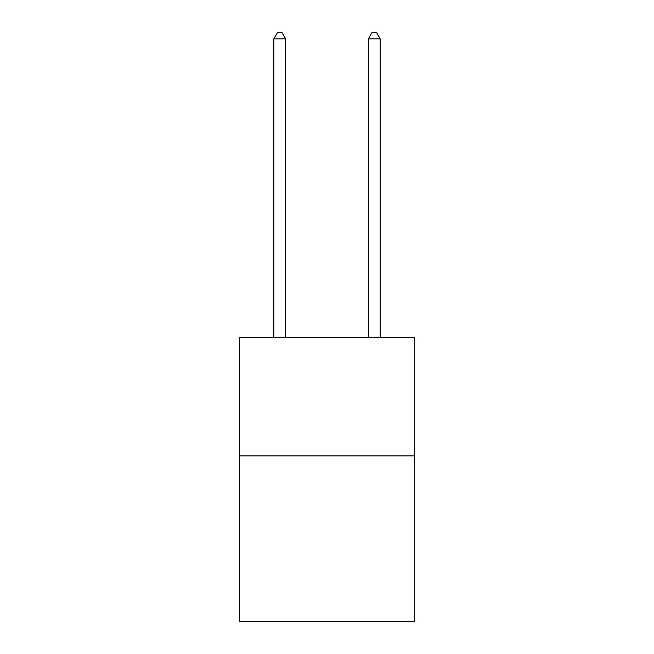 <?xml version="1.0" encoding="UTF-8"?>
<svg xmlns="http://www.w3.org/2000/svg" width="654" height="654" viewBox="0 0 654 654"><rect width="100%" height="100%" fill="white"/><g stroke="black" fill="none" stroke-linecap="round" stroke-linejoin="round"><path stroke-width="0.98" d="M414.448 455.854L414.448 621.3L239.552 621.3L239.552 337.685L414.448 337.685L414.448 455.854L239.552 455.854M285.643 337.685L285.643 38.848L273.822 38.848L273.822 337.685M273.822 38.848L277.37 32.7L282.095 32.7L285.643 38.848M380.178 337.685L380.178 38.848L368.357 38.848L368.357 337.685M368.357 38.848L371.905 32.7L376.63 32.7L380.178 38.848"/></g></svg>
